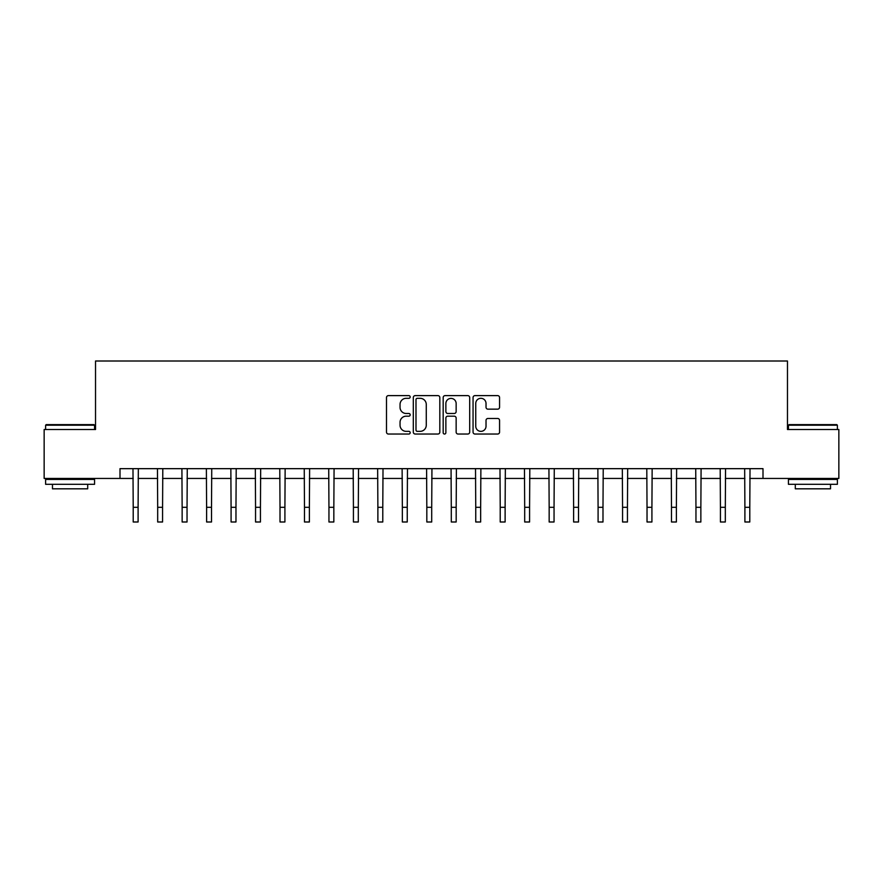 <?xml version="1.0" encoding="UTF-8"?>
<svg xmlns="http://www.w3.org/2000/svg" width="883" height="883" viewBox="0 0 883 883"><rect width="100%" height="100%" fill="white"/><g stroke="black" fill="none" stroke-linecap="round" stroke-linejoin="round"><path stroke-width="1.32" d="M410.187 396.964A1.347 1.347 0 0 0 408.84 395.617L388.421 395.617A1.921 1.921 0 0 0 386.5 397.538L386.5 432.118A1.921 1.921 0 0 0 388.421 434.039L408.84 434.039A1.347 1.347 0 0 0 410.187 432.703A1.347 1.347 0 0 0 408.84 431.357L406.191 431.357A6.148 6.148 0 0 1 400.043 425.209L400.043 422.328A6.148 6.148 0 0 1 406.191 416.18L408.84 416.18A1.347 1.347 0 0 0 410.187 414.833A1.347 1.347 0 0 0 408.84 413.487L406.191 413.487A6.148 6.148 0 0 1 400.043 407.339L400.043 404.458A6.148 6.148 0 0 1 406.191 398.31L408.84 398.31A1.347 1.347 0 0 0 410.187 396.964M497.648 409.16A1.921 1.921 0 0 0 499.568 407.24L499.568 397.538A1.921 1.921 0 0 0 497.648 395.617L474.977 395.617A1.921 1.921 0 0 0 473.056 397.538L473.056 432.118A1.921 1.921 0 0 0 474.977 434.039L497.648 434.039A1.921 1.921 0 0 0 499.568 432.118L499.568 420.407A1.921 1.921 0 0 0 497.648 418.476L487.946 418.476A1.921 1.921 0 0 0 486.025 420.407L486.025 426.213A5.143 5.143 0 0 1 480.882 431.357A5.143 5.143 0 0 1 475.749 426.213L475.749 403.443A5.143 5.143 0 0 1 480.882 398.31A5.143 5.143 0 0 1 486.025 403.443L486.025 407.24A1.921 1.921 0 0 0 487.946 409.16L497.648 409.16M120 478.443L44.15 478.443L44.15 429.513L95.53 429.513L95.53 361.004L787.47 361.004L787.47 429.513L838.85 429.513L838.85 478.443L763 478.443L763 468.663L120 468.663L120 478.443L133.212 478.443M439.822 397.538A1.921 1.921 0 0 0 437.902 395.617L415.231 395.617A1.921 1.921 0 0 0 413.31 397.538L413.31 432.118A1.921 1.921 0 0 0 415.231 434.039L437.902 434.039A1.921 1.921 0 0 0 439.822 432.118L439.822 397.538M445.098 395.617L467.769 395.617A1.921 1.921 0 0 1 469.69 397.538L469.69 432.118A1.921 1.921 0 0 1 467.769 434.039L458.067 434.039A1.921 1.921 0 0 1 456.147 432.118L456.147 418.101A1.921 1.921 0 0 0 454.226 416.18L447.791 416.18A1.921 1.921 0 0 0 445.871 418.101L445.871 432.703A1.347 1.347 0 0 1 444.524 434.039A1.347 1.347 0 0 1 443.178 432.703L443.178 397.538A1.921 1.921 0 0 1 445.098 395.617M138.101 478.443L157.682 478.443M162.571 478.443L182.141 478.443M187.041 478.443L206.611 478.443M211.512 478.443L231.081 478.443M235.971 478.443L255.551 478.443M260.441 478.443L280.01 478.443M284.911 478.443L304.48 478.443M309.381 478.443L328.951 478.443M333.84 478.443L353.421 478.443M358.31 478.443L377.88 478.443M382.781 478.443L402.35 478.443M407.251 478.443L426.82 478.443M431.71 478.443L451.29 478.443M456.18 478.443L475.749 478.443M480.65 478.443L500.219 478.443M505.12 478.443L524.69 478.443M529.579 478.443L549.16 478.443M554.049 478.443L573.619 478.443M578.52 478.443L598.089 478.443M602.99 478.443L622.559 478.443M627.449 478.443L647.029 478.443M651.919 478.443L671.488 478.443M676.389 478.443L695.959 478.443M700.859 478.443L720.429 478.443M725.318 478.443L744.899 478.443M749.788 478.443L763 478.443M417.339 398.31A1.347 1.347 0 0 0 415.992 399.657L415.992 430.01A1.347 1.347 0 0 0 417.339 431.357L420.12 431.357A6.148 6.148 0 0 0 426.268 425.209L426.268 404.458A6.148 6.148 0 0 0 420.12 398.31L417.339 398.31M456.147 403.542A5.143 5.143 0 0 0 451.014 398.399A5.143 5.143 0 0 0 445.871 403.542L445.871 411.566A1.921 1.921 0 0 0 447.791 413.487L454.226 413.487A1.921 1.921 0 0 0 456.147 411.566L456.147 403.542M132.98 468.663L133.212 507.317L138.101 507.317L138.333 468.663M133.212 507.317L133.212 521.996L138.101 521.996L138.101 507.317M157.45 468.663L157.682 507.317L162.571 507.317L162.803 468.663M157.682 507.317L157.682 521.996L162.571 521.996L162.571 507.317M181.909 468.663L182.141 507.317L187.041 507.317L187.273 468.663M182.141 507.317L182.141 521.996L187.041 521.996L187.041 507.317M206.379 468.663L206.611 507.317L211.512 507.317L211.743 468.663M206.611 507.317L206.611 521.996L211.512 521.996L211.512 507.317M230.849 468.663L231.081 507.317L235.971 507.317L236.203 468.663M231.081 507.317L231.081 521.996L235.971 521.996L235.971 507.317M46.203 424.613L93.962 424.613L94.558 425.209L45.618 425.209L46.203 424.613M70.088 484.314L45.618 484.314L45.618 479.425L94.558 479.425L94.558 484.314L70.088 484.314M87.704 484.314L87.704 488.818L52.472 488.818L52.472 484.314M789.038 424.613L836.797 424.613L837.382 425.209L788.442 425.209L789.038 424.613M812.912 484.314L788.442 484.314L788.442 479.425L837.382 479.425L837.382 484.314L812.912 484.314M830.528 484.314L830.528 488.818L795.296 488.818L795.296 484.314M255.319 468.663L255.551 507.317L260.441 507.317L260.673 468.663M255.551 507.317L255.551 521.996L260.441 521.996L260.441 507.317M279.779 468.663L280.01 507.317L284.911 507.317L285.143 468.663M280.01 507.317L280.01 521.996L284.911 521.996L284.911 507.317M304.249 468.663L304.48 507.317L309.381 507.317L309.613 468.663M304.48 507.317L304.48 521.996L309.381 521.996L309.381 507.317M328.719 468.663L328.951 507.317L333.84 507.317L334.072 468.663M328.951 507.317L328.951 521.996L333.84 521.996L333.84 507.317M353.189 468.663L353.421 507.317L358.31 507.317L358.542 468.663M353.421 507.317L353.421 521.996L358.31 521.996L358.31 507.317M377.648 468.663L377.88 507.317L382.781 507.317L383.012 468.663M377.88 507.317L377.88 521.996L382.781 521.996L382.781 507.317M402.118 468.663L402.35 507.317L407.251 507.317L407.482 468.663M402.35 507.317L402.35 521.996L407.251 521.996L407.251 507.317M426.588 468.663L426.82 507.317L431.71 507.317L431.942 468.663M426.82 507.317L426.82 521.996L431.71 521.996L431.71 507.317M451.058 468.663L451.29 507.317L456.18 507.317L456.412 468.663M451.29 507.317L451.29 521.996L456.18 521.996L456.18 507.317M475.518 468.663L475.749 507.317L480.65 507.317L480.882 468.663M475.749 507.317L475.749 521.996L480.65 521.996L480.65 507.317M499.988 468.663L500.219 507.317L505.12 507.317L505.352 468.663M500.219 507.317L500.219 521.996L505.12 521.996L505.12 507.317M524.458 468.663L524.69 507.317L529.579 507.317L529.811 468.663M524.69 507.317L524.69 521.996L529.579 521.996L529.579 507.317M548.928 468.663L549.16 507.317L554.049 507.317L554.281 468.663M549.16 507.317L549.16 521.996L554.049 521.996L554.049 507.317M573.387 468.663L573.619 507.317L578.52 507.317L578.751 468.663M573.619 507.317L573.619 521.996L578.52 521.996L578.52 507.317M597.857 468.663L598.089 507.317L602.99 507.317L603.221 468.663M598.089 507.317L598.089 521.996L602.99 521.996L602.99 507.317M622.327 468.663L622.559 507.317L627.449 507.317L627.681 468.663M622.559 507.317L622.559 521.996L627.449 521.996L627.449 507.317M646.798 468.663L647.029 507.317L651.919 507.317L652.151 468.663M647.029 507.317L647.029 521.996L651.919 521.996L651.919 507.317M671.257 468.663L671.488 507.317L676.389 507.317L676.621 468.663M671.488 507.317L671.488 521.996L676.389 521.996L676.389 507.317M695.727 468.663L695.959 507.317L700.859 507.317L701.091 468.663M695.959 507.317L695.959 521.996L700.859 521.996L700.859 507.317M720.197 468.663L720.429 507.317L725.318 507.317L725.55 468.663M720.429 507.317L720.429 521.996L725.318 521.996L725.318 507.317M744.667 468.663L744.899 507.317L749.788 507.317L750.02 468.663M744.899 507.317L744.899 521.996L749.788 521.996L749.788 507.317M45.618 429.513L45.618 425.209M56.777 479.425L56.777 478.443M83.399 479.425L83.399 478.443M94.558 429.513L94.558 425.209M788.442 429.513L788.442 425.209M799.601 479.425L799.601 478.443M826.223 479.425L826.223 478.443M837.382 429.513L837.382 425.209"/></g></svg>
